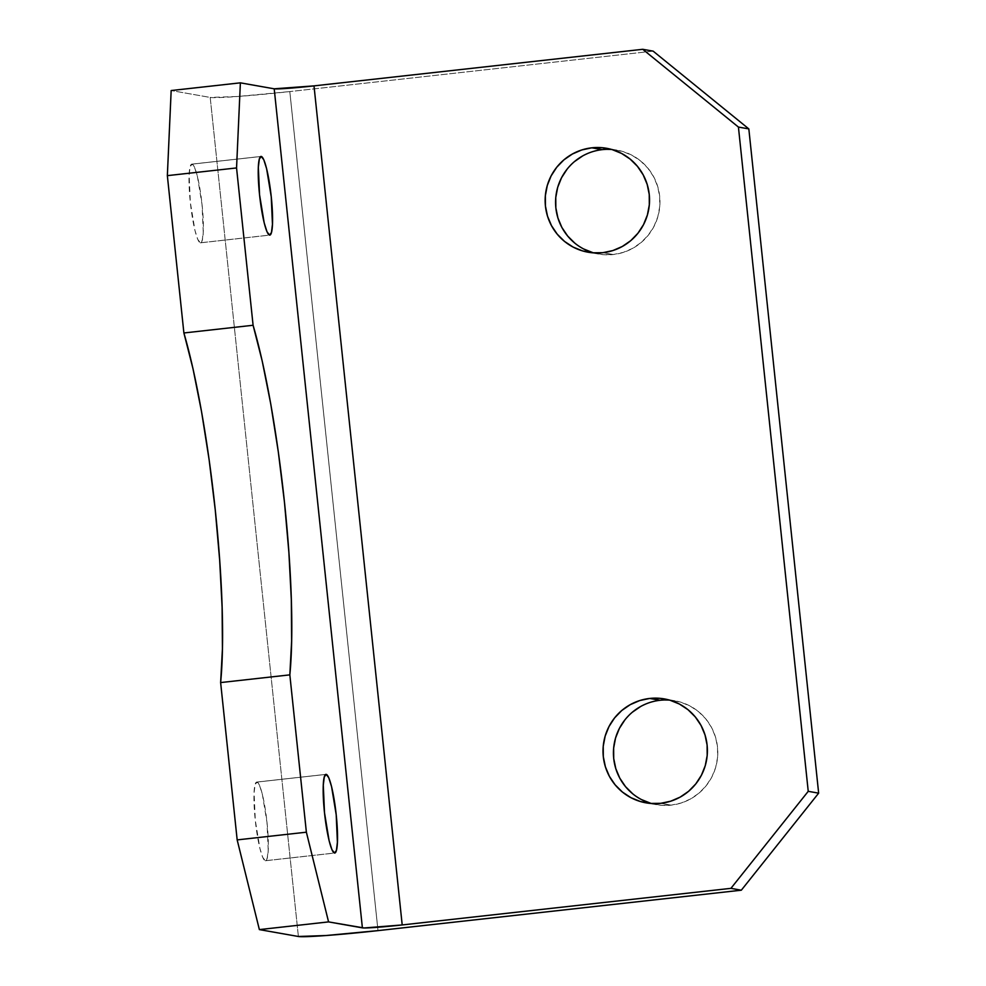 <?xml version="1.0" encoding="UTF-8"?>
<svg xmlns="http://www.w3.org/2000/svg" width="986" height="986" viewBox="0 0 986 986"><rect width="100%" height="100%" fill="white"/><g stroke="black" fill="none" stroke-linecap="round" stroke-linejoin="round"><path stroke-width="0.74" stroke-dasharray="4.93 3.7" d="M200.331 242.802A39.588 5.706 83.6 0 0 200.577 242.815A39.588 5.706 83.6 0 0 201.957 203.671A39.588 5.706 83.6 0 0 192.06 164.144L260.785 156.491L192.06 164.144L194.612 167.534L197.41 176.395L202.044 204.509L203.252 232.018L202.253 240.202L200.331 242.802L197.767 239.413L194.981 230.551L190.335 202.438L189.127 174.929L190.138 166.733L192.06 164.144A39.588 5.706 83.6 0 0 191.814 164.132A39.588 5.706 83.6 0 0 190.434 203.264A39.588 5.706 83.6 0 0 200.331 242.802L269.535 235.099L200.331 242.802M265.271 860.729A39.588 5.706 83.6 0 0 265.517 860.741A39.588 5.706 83.6 0 0 266.91 821.597A39.588 5.706 83.6 0 0 257.001 782.071L325.737 774.417L257.001 782.071L259.564 785.46L262.362 794.322L266.996 822.435L268.204 849.944L267.206 858.128L265.271 860.729L262.72 857.339L259.922 848.478L255.288 820.364L254.08 792.855L255.078 784.671L257.001 782.071A39.588 5.706 83.6 0 0 256.767 782.058A39.588 5.706 83.6 0 0 255.374 821.202A39.588 5.706 83.6 0 0 265.271 860.729L334.476 853.026L265.271 860.729M651.278 803.504A52.776 52.172 -80 0 0 671.133 805.155L660.719 803.319L671.133 805.155L660.891 805.279L650.846 803.38M593.412 252.872A52.776 52.172 -80 0 0 613.255 254.536L602.853 252.687L613.255 254.536L603.025 254.647L592.968 252.749M298.388 936.49L210.203 97.429L171.17 90.539L210.203 97.429A70.363 2.946 174 0 0 289.81 91.575L377.995 930.624L289.81 91.575L237.836 96.48L210.203 97.429L298.388 936.49M653.139 51.136L289.81 91.575L653.139 51.136M641.368 799.535L632.815 793.89M625.013 719.718L632.199 712.323M640.666 706.481L650.082 702.414L660.102 700.282L670.332 700.159L680.389 702.057L689.867 705.902L698.421 711.559L705.717 718.782L711.461 727.311L715.454 736.825L717.525 746.944L717.598 757.285L715.676 767.453L711.83 777.054L706.21 785.719L699.037 793.114L690.57 798.956L681.153 803.023L671.133 805.155A52.776 52.172 -80 0 0 669.543 700.097M583.49 248.903L574.937 243.259M567.147 169.087L574.32 161.692M582.788 155.85L592.216 151.782L602.236 149.65L612.466 149.527L622.511 151.425L632.001 155.283L640.543 160.928L647.839 168.15L653.582 176.679L657.576 186.194L659.646 196.313L659.72 206.653L657.81 216.821L653.965 226.423L648.344 235.087L641.159 242.482L632.704 248.324L623.275 252.391L613.255 254.536A52.776 52.172 -80 0 0 611.677 149.465M200.577 242.815L269.782 235.112M265.517 860.741L334.722 853.038M656.442 804.687L646.027 802.85M598.564 254.055L588.161 252.219M616.928 150.118L606.513 148.282M674.794 700.75L664.391 698.914M256.767 782.058L325.972 774.355M191.814 164.132L261.019 156.429"/><path stroke-width="1.48" d="M261.265 156.441A39.588 5.706 -96.4 0 1 271.162 195.968A39.588 5.706 -96.4 0 1 269.782 235.112A39.588 5.706 -96.4 0 1 269.535 235.099L271.458 232.499L272.456 224.315L271.249 196.806L266.614 168.692L263.817 159.831L261.265 156.441L259.343 159.042L258.332 167.226L259.54 194.735L264.186 222.848L266.972 231.71L269.535 235.099A39.588 5.706 -96.4 0 1 259.638 195.573A39.588 5.706 -96.4 0 1 261.019 156.429A39.588 5.706 -96.4 0 1 261.265 156.441L261.265 156.441M326.218 774.367A39.588 5.706 -96.4 0 1 336.115 813.906A39.588 5.706 -96.4 0 1 334.722 853.038A39.588 5.706 -96.4 0 1 334.476 853.026L336.411 850.437L337.409 842.241L336.201 814.732L331.567 786.618L328.769 777.757L326.218 774.367L324.283 776.968L323.285 785.152L324.493 812.661L329.127 840.775L331.925 849.636L334.476 853.026A39.588 5.706 -96.4 0 1 324.579 813.499A39.588 5.706 -96.4 0 1 325.972 774.355A39.588 5.706 -96.4 0 1 326.218 774.367L326.218 774.367M669.543 700.097A52.776 52.172 -80 0 0 660.102 700.282L649.7 698.445A52.776 52.172 100 0 1 707.369 752.552A52.776 52.172 100 0 1 660.719 803.319L670.739 801.187L680.167 797.119L688.635 791.277L695.808 783.882L701.428 775.218L705.273 765.617L707.196 755.449L707.11 745.108L705.039 734.989L701.058 725.474L695.303 716.945L688.018 709.71L679.465 704.066L669.975 700.22L659.93 698.322L649.7 698.445L639.68 700.578L630.251 704.645L621.796 710.487L614.611 717.882L608.991 726.546L605.145 736.148L603.222 746.316L603.309 756.656L605.379 766.775L609.36 776.29L615.116 784.819L622.4 792.041L630.954 797.699L640.444 801.544L650.489 803.442L660.719 803.319A52.776 52.172 100 0 1 603.05 749.212A52.776 52.172 100 0 1 649.7 698.445L660.102 700.282A52.776 52.172 -80 0 0 651.278 803.504L641.368 799.535M611.677 149.465A52.776 52.172 -80 0 0 602.236 149.65L591.822 147.814A52.776 52.172 100 0 1 649.503 201.92A52.776 52.172 100 0 1 602.853 252.687L612.873 250.555L622.289 246.488L630.757 240.646L637.93 233.251L643.55 224.586L647.395 214.985L649.318 204.817L649.244 194.476L647.173 184.357L643.18 174.842L637.424 166.314L630.14 159.091L621.587 153.434L612.109 149.589L602.052 147.69L591.822 147.814L581.802 149.946L572.385 154.013L563.918 159.855L556.733 167.25L551.112 175.915L547.279 185.516L545.357 195.684L545.431 206.025L547.501 216.144L551.494 225.658L557.238 234.187L564.534 241.422L573.088 247.067L582.566 250.912L592.611 252.81L602.853 252.687A52.776 52.172 100 0 1 545.172 198.58A52.776 52.172 100 0 1 591.822 147.814L602.236 149.65A52.776 52.172 -80 0 0 593.412 252.872L583.49 248.903M167.349 175.644L236.554 167.94L253.094 325.269L183.889 332.972L167.349 175.644L183.889 332.972L192.997 368.727L201.563 411.741L209.118 459.71L215.268 510.07L219.668 560.122L222.109 607.179L222.429 648.739L220.63 682.571L237.17 839.899L259.367 929.601L298.388 936.49L259.367 929.601L328.572 921.898L306.375 832.196L289.835 674.868L291.634 641.036L291.314 599.476L288.886 552.419L284.473 502.367L278.323 452.007L270.768 404.038L262.202 361.024L253.094 325.269L236.554 167.94L240.374 82.836L274.207 88.814L362.392 927.863L328.572 921.898L364.068 927.974L402.202 924.942L314.004 85.881L642.736 49.3L738.428 127.071L748.83 128.907L653.139 51.136L642.736 49.3L653.139 51.136L748.83 128.907L818.651 793.163L748.83 128.907L738.428 127.071L808.237 791.327L738.428 127.071L642.736 49.3L314.004 85.881L402.202 924.942L730.922 888.349L402.202 924.942A35.188 1.479 -6 0 1 362.392 927.863L274.207 88.814L314.004 85.881A35.188 1.479 174 0 1 274.207 88.814L240.374 82.836L171.17 90.539L167.349 175.644L236.554 167.94L240.374 82.836L171.17 90.539L167.349 175.644M741.324 890.198L818.651 793.163L808.237 791.327L730.922 888.349L741.324 890.198L377.995 930.624L741.324 890.198L730.922 888.349L808.237 791.327L818.651 793.163L741.324 890.198M632.815 793.89L625.518 786.655L619.775 778.127L615.782 768.612L613.711 758.493L613.637 748.152L615.56 737.984L619.393 728.383L625.013 719.718M632.199 712.323L640.666 706.481M574.937 243.259L567.653 236.024L561.897 227.495L557.916 217.98L555.845 207.861L555.759 197.52L557.682 187.352L561.527 177.763L567.147 169.087M574.32 161.692L582.788 155.85M306.375 832.196L237.17 839.899L220.63 682.571L289.835 674.868L306.375 832.196L328.572 921.898L259.367 929.601L237.17 839.899L306.375 832.196M377.995 930.624L326.021 935.529L298.388 936.49A70.363 2.946 -6 0 0 377.995 930.624M220.63 682.571A219.903 31.712 83.6 0 0 183.889 332.972L253.094 325.269A219.903 31.712 -96.4 0 1 289.835 674.868L220.63 682.571"/></g></svg>
